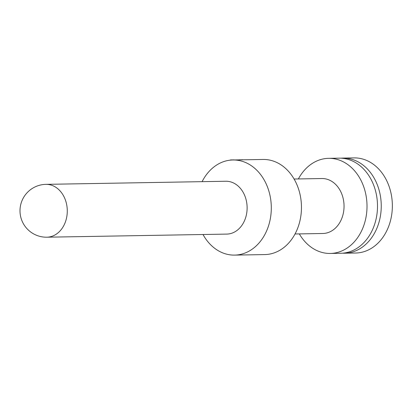 <?xml version="1.0" encoding="UTF-8"?>
<svg xmlns="http://www.w3.org/2000/svg" width="413" height="413" viewBox="0 0 413 413"><rect width="100%" height="100%" fill="white"/><g stroke="black" fill="none" stroke-linecap="round" stroke-linejoin="round"><path stroke-width="0.62" d="M45.972 184.353L225.813 181.25A26.427 20.851 89 0 1 247.119 207.316A26.427 20.851 89 0 1 226.727 234.099L46.881 237.196A26.427 20.851 89 0 0 67.278 210.418A26.427 20.851 89 0 0 45.972 184.353A26.427 26.427 0 0 0 21.894 220.604A26.427 26.427 0 0 0 46.881 237.196M203.015 234.507A47.567 37.537 -91 0 0 234.584 255.105A47.567 37.537 -91 0 0 271.295 206.898A47.567 37.537 -91 0 0 232.942 159.981A47.567 37.537 -91 0 0 211.513 169.005A47.567 37.537 -91 0 0 202.102 181.658M232.942 159.981L263.107 159.464A47.567 37.537 89 0 1 301.454 206.376A47.567 37.537 89 0 1 264.743 254.584L234.584 255.105M294.082 179.015L321.882 178.535A27.485 21.688 89 0 1 344.039 205.643A27.485 21.688 89 0 1 322.832 233.495L295.032 233.975M298.372 178.943A47.567 37.537 89 0 1 307.231 167.353A47.567 37.537 89 0 1 328.66 158.334A47.567 37.537 89 0 1 367.007 205.246A47.567 37.537 89 0 1 330.302 253.453A47.567 37.537 89 0 1 299.322 233.903M328.66 158.334L339.14 158.153A47.567 37.537 89 0 1 377.492 205.065A47.567 37.537 89 0 1 340.782 253.272L330.302 253.453M341.014 158.179A47.567 37.537 89 0 1 342.888 158.086A47.567 37.537 89 0 1 381.24 204.998A47.567 37.537 89 0 1 344.53 253.21A47.567 37.537 89 0 1 342.656 253.184M342.888 158.086L353.998 157.895A47.567 37.537 89 0 1 392.35 204.807A47.567 37.537 89 0 1 355.639 253.019L344.53 253.21M233.954 159.965A31.527 11.136 -30 0 1 234.099 159.877L230.547 159.939A26.504 9.36 150 0 0 230.144 160.167M239.142 159.877A31.527 11.136 150 0 0 239.189 159.79L242.736 159.728A26.504 9.36 -30 0 1 242.705 159.816"/></g></svg>
